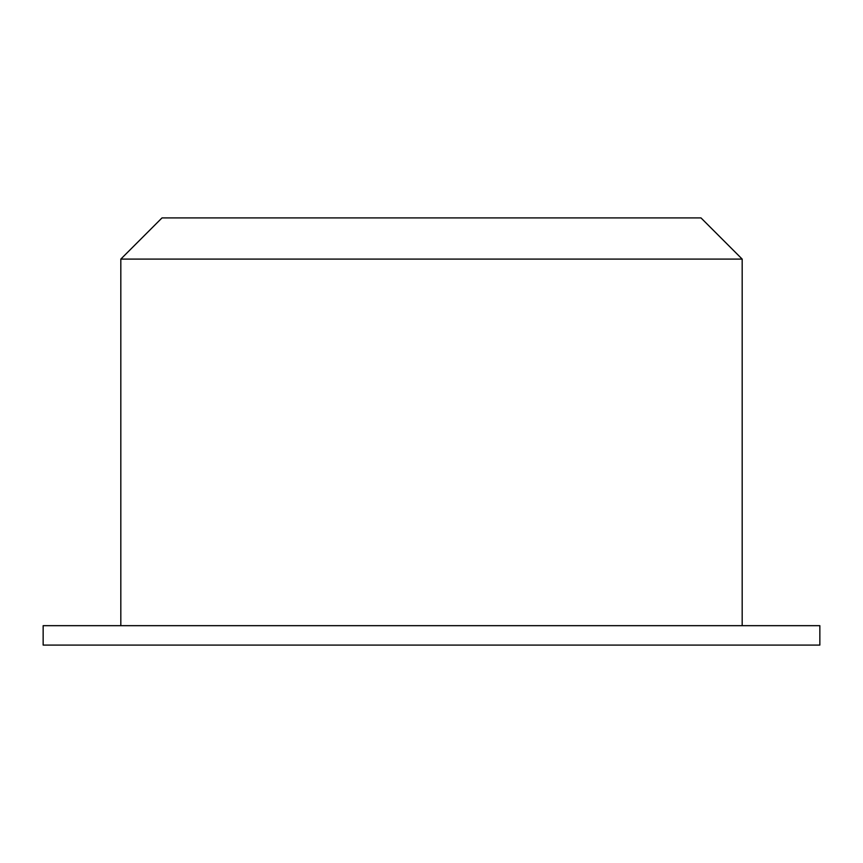 <?xml version="1.0" encoding="UTF-8"?>
<svg xmlns="http://www.w3.org/2000/svg" width="863" height="863" viewBox="0 0 863 863"><rect width="100%" height="100%" fill="white"/><g stroke="black" fill="none" stroke-linecap="round" stroke-linejoin="round"><path stroke-width="1.29" d="M742.18 259.094L700.993 217.908L162.007 217.908L120.82 259.094L742.18 259.094L742.18 625.675M819.85 645.093L43.15 645.093L43.15 625.675L819.85 625.675L819.85 645.093M120.82 625.675L120.82 259.094"/></g></svg>
